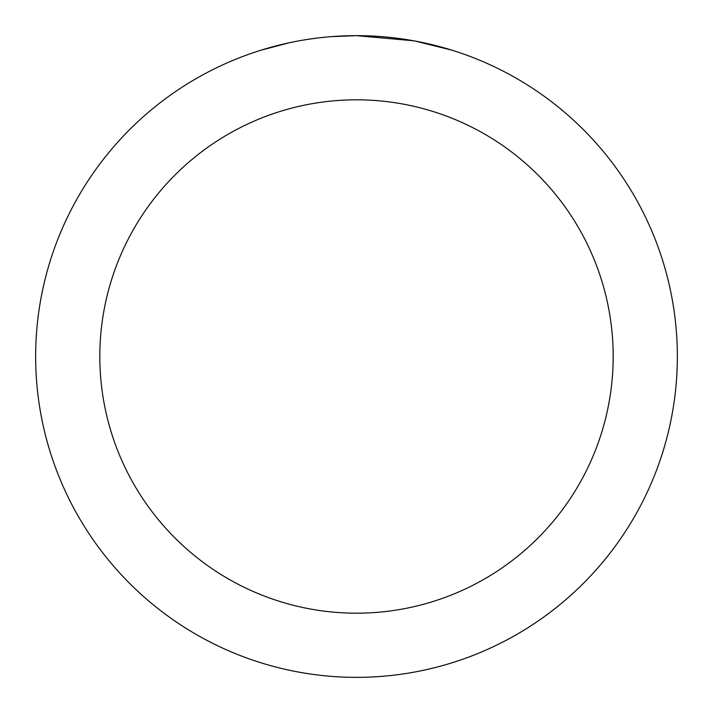 <?xml version="1.0" encoding="UTF-8"?>
<svg xmlns="http://www.w3.org/2000/svg" width="713" height="713" viewBox="0 0 713 713"><rect width="100%" height="100%" fill="white"/><g stroke="black" fill="none" stroke-linecap="round" stroke-linejoin="round"><path stroke-width="1.07" d="M362.899 35.712L367.355 35.837M396.009 38.092L397.364 38.261M413.495 40.757L356.5 35.65A320.85 320.85 0 0 1 677.35 356.5A320.85 320.85 0 0 1 356.5 677.35A320.85 320.85 0 0 1 35.65 356.5A320.85 320.85 0 0 1 356.5 35.65L331.429 36.63M415.011 41.033L451.819 50.142M356.5 99.82A256.68 256.68 0 0 1 613.18 356.5A256.68 256.68 0 0 1 356.5 613.18A256.68 256.68 0 0 1 99.82 356.5A256.68 256.68 0 0 1 356.5 99.82M320.315 37.7L316.403 38.163M261.19 50.142L289.148 42.798M307.446 39.42L316.403 38.172M332.98 36.515L338.087 36.185M308.533 39.26L314.433 38.422"/></g></svg>

